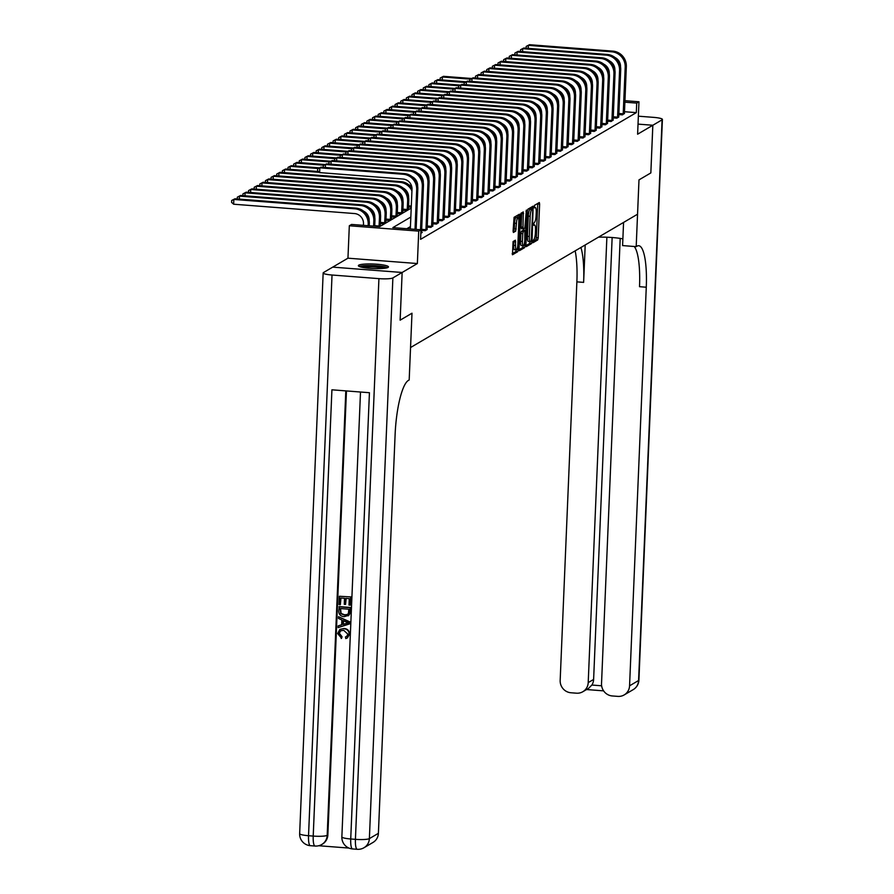 <?xml version="1.0" encoding="UTF-8"?>
<svg xmlns="http://www.w3.org/2000/svg" width="894" height="894" viewBox="0 0 894 894"><rect width="100%" height="100%" fill="white"/><g stroke="black" fill="none" stroke-linecap="round" stroke-linejoin="round"><path stroke-width="1.34" d="M532.735 241.603L532.98 242.732L537.685 239.972L538.21 237.838L539.618 204.145L539.328 202.513L534.556 205.296L534.4 207.922L535.048 207.553A6.068 1.363 94.4 0 1 535.271 207.497A6.068 1.363 94.4 0 1 536.221 212.716L536.098 215.521A6.068 1.363 94.4 0 1 534.433 222.349L533.461 224.193L533.662 225.333L534.321 224.964A6.068 1.363 94.4 0 1 534.545 224.908A6.068 1.363 94.4 0 1 535.484 230.127L535.372 232.932A6.068 1.363 94.4 0 1 533.707 239.748L532.735 241.603M388.052 267.418A15.064 2.269 2.4 0 0 388.465 266.926A15.064 2.269 2.4 0 0 375.234 264.11A15.064 2.269 2.4 0 0 358.785 265.16A15.064 2.269 2.4 0 0 358.371 265.663A15.064 2.269 2.4 0 0 371.602 268.468A15.064 2.269 2.4 0 0 388.052 267.418M513.078 241.548L512.463 254.768L517.749 251.683L518.274 249.549L519.392 214.225L514.095 217.309L513.1 230.853L513.391 232.485L515.693 231.155L516.453 223.366A5.073 1.14 94.4 0 1 518.028 217.611A5.073 1.14 94.4 0 1 518.822 221.969L517.894 244.151A5.073 1.14 94.4 0 1 516.319 249.907A5.073 1.14 94.4 0 1 515.525 245.548L515.38 240.218L513.078 241.548M620.19 238.396L601.528 683.642A11.588 11.153 -120.4 0 0 612.301 695.957L617.832 696.381A11.588 11.153 -120.4 0 0 629.566 685.81L638.584 680.513L662.085 119.818L652.844 125.249L650.843 172.922L652.821 125.261L637.612 134.201L638.964 101.771L636.707 103.101L636.316 112.633L420.582 239.335L420.973 229.803L418.727 231.121L349.319 225.757L351.577 224.439L379.704 226.607L411.206 208.112M400.154 320.164L411.989 313.213L400.154 320.164L402.144 272.48L417.364 263.54L418.727 231.121M417.364 263.54L347.956 258.187L323.483 272.558A11.588 1.743 2.4 0 0 323.159 272.949A11.588 1.743 2.4 0 0 332.032 275.017L378.922 278.637A11.588 1.743 2.4 0 0 392.879 277.922L369.378 838.617L378.397 833.32L395.103 434.73A48.276 10.862 94.4 0 1 408.379 380.431L409.184 379.961L411.989 313.213L410.547 347.531L637.556 214.214L638.986 179.884L636.193 246.643L637.009 246.163A48.276 10.862 -85.6 0 1 638.718 245.716A48.276 10.862 -85.6 0 1 646.273 287.22L629.566 685.81M650.821 172.933L638.986 179.884L650.843 172.922M525.929 245.045L526.287 246.666L531.517 243.593L532.031 241.469L533.148 206.134L527.862 209.218L527.337 211.353L525.929 245.045M524.633 247.638L519.347 250.722L519.045 249.091L520.453 215.398L520.978 213.264L523.281 211.934L523.001 227.232L523.303 228.864L524.856 227.97L526.376 210.112L525.158 245.504L524.633 247.638L522.755 247.493L519.045 249.672M392.879 277.922L402.121 272.491L332.724 267.127L402.144 272.48L400.132 320.175M652.821 125.261L638.025 124.121L652.844 125.249M636.316 112.633L624.448 111.716M410.435 226.595L406.837 228.708M624.381 113.214L622.447 114.857L618.827 114.577M618.771 117.013L616.804 118.164L613.195 117.885M613.116 119.83L611.172 121.483L607.551 121.204M607.473 123.137L605.54 124.791L601.919 124.512M601.841 126.445L599.896 128.099L596.287 127.82M596.231 130.256L594.264 131.407L590.643 131.127M590.565 133.072L588.632 134.715L585.011 134.435M584.933 136.38L582.989 138.022L579.379 137.743M579.301 139.688L577.356 141.341L573.736 141.062M573.691 143.487L571.724 144.649L568.103 144.37M568.025 146.314L566.081 147.957L562.471 147.678M562.393 149.622L560.449 151.265L556.839 150.985M556.761 152.93L554.816 154.573L551.196 154.293M551.151 156.729L549.173 157.892L545.563 157.612M545.508 160.037L543.541 161.199L539.931 160.92M539.853 162.853L537.909 164.507L534.288 164.228M534.21 166.172L532.276 167.815L528.656 167.536M528.577 169.48L526.633 171.123L523.024 170.843M522.968 173.28L521.001 174.431L517.38 174.151M517.302 176.096L515.369 177.75L511.748 177.47M511.67 179.403L509.725 181.057L506.116 180.778M506.038 182.722L504.093 184.365L500.472 184.086M500.428 186.522L498.461 187.673L494.84 187.394M494.762 189.338L492.817 190.981L489.208 190.701M489.13 192.646L487.185 194.3L483.565 194.02M483.486 195.954L481.553 197.608L477.932 197.328M477.888 199.753L475.91 200.915L472.3 200.636M472.222 202.58L470.278 204.223L466.657 203.944M466.59 205.888L464.645 207.531L461.025 207.252M460.946 209.196L459.002 210.839L455.392 210.559M455.337 212.995L453.37 214.158L449.76 213.878M449.704 216.303L447.738 217.465L444.117 217.186M444.039 219.131L442.105 220.773L438.485 220.494M438.406 222.438L436.462 224.081L432.852 223.802M432.774 225.746L430.83 227.389L427.209 227.11M427.164 229.546L425.198 230.708L421.577 230.428M421.499 232.362L422.259 232.429L420.828 233.267M408.491 206.939L411.251 207.151M408.424 208.883L406.479 210.526L402.859 210.246M402.781 212.191L400.836 213.845L397.227 213.565M397.148 215.499L395.204 217.153L391.594 216.873M391.516 218.818L389.572 220.46L385.951 220.181M385.906 222.617L383.928 223.768L380.319 223.489M380.241 225.433L381 225.489L379.168 226.573M347.956 258.187L349.319 225.757M410.838 217.052L392.835 227.624L420.973 229.803M636.707 103.101L624.839 102.184M624.906 100.687L638.964 101.771M532.735 241.637L535.808 239.827L536.333 237.692L537.752 203.419M531.517 208.972L531.572 207.039M525.929 245.626L529.639 243.447L530.131 241.682M531.137 241.257L532.746 210.191L532.533 209.051L531.841 209.442A6.068 1.363 94.4 0 0 530.176 216.259L529.326 236.474A6.068 1.363 94.4 0 0 530.276 241.693A6.068 1.363 94.4 0 0 530.5 241.637L531.137 241.257M530.701 208.928L532.489 209.062M528.622 241.492A6.068 1.363 94.4 0 1 528.399 241.548A6.068 1.363 94.4 0 1 527.449 236.329L528.298 216.113A6.068 1.363 94.4 0 1 529.963 209.297L530.611 208.917M523.236 228.83L521.425 228.719L521.135 227.087L521.705 212.839M523.985 228.484L523.895 230.507M522.409 241.414A5.073 1.14 94.4 0 0 523.202 245.772A5.073 1.14 94.4 0 0 524.778 240.017L524.812 230.574L523.258 231.468L522.744 233.591L522.409 241.414L520.531 241.268A5.073 1.14 94.4 0 0 521.325 245.626L523.202 245.772M523.001 230.462L524.744 230.596M520.531 241.268L520.867 233.446L521.381 231.322L522.867 230.451M522.755 247.493L523.247 245.772M512.161 253.717L515.872 251.538L516.363 249.907L514.441 249.761A5.073 1.14 94.4 0 1 513.648 245.403L513.804 241.123M518.028 217.611L516.151 217.465A5.073 1.14 94.4 0 0 514.575 223.221L516.453 223.366M513.1 231.434L514.341 228.875L514.575 223.221M517.727 217.588L517.805 215.13M569.657 94.507A9.655 9.298 -120.4 0 0 569.065 93.87M440.116 79.812L440.194 78.024L443.48 76.325L471.741 78.504M443.48 76.325L442.351 76.985L470.456 79.153M440.194 78.024L442.351 76.985L442.228 79.968M624.414 113.706L626.336 66.536L625.208 67.195L623.174 114.432M620.514 66.849L620.525 66.826A9.655 9.298 -120.4 0 0 615.061 57.551M526.13 48.187L526.197 46.41L529.494 44.7L612.871 51.137A14.483 13.935 59.6 0 1 626.336 66.536M529.494 44.7L528.365 45.359L611.742 51.807A14.483 13.935 59.6 0 1 625.208 67.195M526.197 46.41L528.365 45.359L528.231 48.343M618.871 113.493L623.252 113.84M564.025 97.815A9.655 9.298 -120.4 0 0 563.432 97.178M434.484 83.12L434.551 81.332L437.848 79.633L466.109 81.812M437.848 79.633L436.719 80.292L464.824 82.46M434.551 81.332L436.719 80.292L436.596 83.276M558.381 101.123A9.655 9.298 -120.4 0 0 557.789 100.486M428.841 86.427L428.919 84.651L432.204 82.941L460.466 85.12M432.204 82.941L431.076 83.6L459.192 85.779M428.919 84.651L431.076 83.6L430.953 86.595M552.749 104.442A9.655 9.298 -120.4 0 0 552.157 103.793M423.208 89.735L423.287 87.958L426.572 86.249L454.834 88.439M426.572 86.249L425.443 86.908L453.549 89.087M423.287 87.958L425.443 86.908L425.32 89.903M520.487 51.494L520.565 49.718L523.85 48.008L607.227 54.456A14.483 13.935 59.6 0 1 620.704 69.844L618.749 116.477M523.85 48.008L522.722 48.667L606.11 55.115A14.483 13.935 59.6 0 1 619.576 70.503L617.542 117.74M614.882 70.157L614.882 70.145A9.655 9.298 -120.4 0 0 609.429 60.859M520.565 49.718L522.722 48.667L522.599 51.662M613.239 116.801L617.62 117.148M613.139 120.321L615.061 73.152L613.943 73.811L611.909 121.048M609.25 73.464L609.25 73.453A9.655 9.298 -120.4 0 0 603.785 64.178M514.855 54.802L514.933 53.025L518.218 51.316L601.595 57.764A14.483 13.935 59.6 0 1 615.061 73.152M518.218 51.316L517.09 51.986L600.466 58.423A14.483 13.935 59.6 0 1 613.943 73.811M514.933 53.025L517.09 51.986L516.967 54.97M607.596 120.12L611.988 120.455M607.507 123.629L609.429 76.459L608.3 77.119L606.266 124.355M603.618 76.783L603.618 76.761A9.655 9.298 -120.4 0 0 598.153 67.486M509.222 58.11L509.289 56.333L512.586 54.635L595.963 61.071A14.483 13.935 59.6 0 1 609.429 76.459M512.586 54.635L511.457 55.294L594.834 61.731A14.483 13.935 59.6 0 1 608.3 77.119M509.289 56.333L511.457 55.294L511.334 58.278M601.964 123.428L606.344 123.763M547.117 107.749A9.655 9.298 -120.4 0 0 546.525 107.101M417.576 93.043L417.654 91.266L420.94 89.556L449.201 91.747M420.94 89.556L419.811 90.227L447.916 92.395M417.654 91.266L419.811 90.227L419.688 93.211M601.874 126.937L603.796 79.767L602.668 80.438L600.634 127.663M597.974 80.091L597.974 80.069A9.655 9.298 -120.4 0 0 592.521 70.794M503.579 61.429L503.657 59.641L506.943 57.942L590.331 64.379A14.483 13.935 59.6 0 1 603.796 79.767M506.943 57.942L505.814 58.602L589.202 65.038A14.483 13.935 59.6 0 1 602.668 80.438M503.657 59.641L505.814 58.602L505.691 61.585M596.332 126.736L600.712 127.071M360.539 266.937A13.03 1.967 -177.6 0 1 372.653 265.82A13.03 1.967 -177.6 0 1 385.839 267.775A13.03 1.967 -177.6 0 1 386.197 268.01M387.504 267.664A14.963 2.257 2.4 0 0 373.446 265.563A14.963 2.257 2.4 0 0 359.265 266.479M383.939 268.345A12.069 1.822 2.4 0 0 373.39 266.948A12.069 1.822 2.4 0 0 362.763 267.462M598.488 237.156A21.724 3.274 -177.6 0 1 622.872 238.866M636.193 246.643L622.593 245.582L623.565 222.427M606.881 237.223L588.207 682.614A11.588 11.153 -120.4 0 1 576.474 693.185L570.942 692.761A11.588 11.153 -120.4 0 1 560.169 680.446L576.876 281.856A48.276 10.862 -85.6 0 0 575.155 250.868M580.91 247.482A48.276 10.862 -85.6 0 1 583.626 282.381L585.19 244.967M662.085 119.818A11.588 1.743 2.4 0 0 662.409 119.438A11.588 1.743 2.4 0 0 653.536 117.36L638.361 116.186M612.144 237.513L593.616 679.44A11.588 11.153 59.6 0 1 591.873 685.039L601.64 685.799M634.204 246.487A48.276 10.862 -85.6 0 1 639.523 286.695L646.273 287.22M582.821 691.732L588.565 688.358L591.873 685.039M340.659 630.739L339.351 633.276L342.033 636.707L341.597 638.294L337.675 633.544L339.832 629.465L344.123 628.482C347.576 628.817 349.398 630.728 349.588 634.192L347.42 637.891M340.011 629.365L344.123 628.482M343.754 628.683C347.218 629.03 349.04 630.929 349.23 634.405L347.241 638.003L345.766 638.562L345.497 636.919L346.85 636.36M338.535 616.704L349.956 621.911L349.52 623.934L338.077 627.61L338.144 625.901L341.664 624.861L341.866 619.989L338.457 618.413L338.535 616.704L349.599 622.123L349.52 623.934M338.144 625.901L341.664 624.761M345.565 604.4L344.257 604.299L344.514 598.276L340.614 597.985L340.335 604.724L339.038 604.623L339.385 596.264L351.007 596.924L350.66 604.992L349.006 605.104L349.275 598.645L345.81 598.377L345.565 604.4L346.168 598.41M340.972 598.008L340.335 604.724M346.459 390.935L327.852 834.962A11.588 11.153 59.6 0 1 322.466 844.081L321.784 844.484A11.588 11.153 -120.4 0 0 327.182 835.354L327.852 834.962M318.711 845.735L348.962 848.071M338.949 606.825L350.202 607.696L349.789 613.619L348.917 615.217L344.235 616.659C340.636 616.391 338.815 614.48 338.77 610.926L339.307 606.613L350.56 607.484L350.146 613.407L348.157 615.854M378.397 833.32A11.588 11.153 59.6 0 1 373.01 842.439L363.992 847.736A11.588 11.153 -120.4 0 0 369.378 838.617A11.588 1.743 -177.6 0 1 355.421 839.343L378.922 278.637M360.505 392.019L341.866 836.907A11.588 1.743 -177.6 0 0 350.727 838.974A11.588 2.604 94.4 0 0 352.549 848.942L357.231 849.3A11.588 2.604 -85.6 0 1 355.421 839.343L350.727 838.974L369.434 392.712L331.92 389.806L313.213 836.08L308.531 835.711A11.588 1.743 -177.6 0 1 299.658 833.644L323.159 272.949M339.385 596.264L351.007 596.924M350.638 597.136L350.303 605.204M340.178 608.546L340.759 613.664L344.335 615.05L347.297 614.58L348.425 613.407L348.839 609.216L340.178 608.546M340.525 608.568L341.117 613.452L344.693 614.837L347.475 614.457M346.213 621.989L343.151 620.57L342.983 624.481L348.258 622.928L346.213 621.989M343.486 620.738L343.341 624.269L348.615 622.716M345.497 636.919L346.671 636.472L347.934 634.226L343.698 630.304L340.469 630.84L339.351 633.276M338.982 633.488L342.033 636.707M341.664 636.919L341.229 638.506M541.485 111.057A9.655 9.298 -120.4 0 0 540.881 110.42M411.944 96.351L412.011 94.574L415.297 92.875L443.558 95.055M415.297 92.875L414.179 93.535L442.284 95.703M412.011 94.574L414.179 93.535L414.045 96.518M535.841 114.365A9.655 9.298 -120.4 0 0 535.249 113.728M406.301 99.67L406.379 97.882L409.664 96.183L437.926 98.362M409.664 96.183L408.536 96.843L436.641 99.01M406.379 97.882L408.536 96.843L408.413 99.826M530.209 117.673A9.655 9.298 -120.4 0 0 529.617 117.036M400.668 102.978L400.747 101.201L404.032 99.491L432.294 101.67M404.032 99.491L402.903 100.15L431.009 102.318M400.747 101.201L402.903 100.15L402.781 103.134M524.577 120.981A9.655 9.298 -120.4 0 0 523.973 120.344M395.036 106.285L395.103 104.509L398.389 102.799L426.65 104.978M398.389 102.799L397.271 103.458L425.376 105.637M395.103 104.509L397.271 103.458L397.137 106.453M518.933 124.3A9.655 9.298 -120.4 0 0 518.341 123.651M389.393 109.593L389.471 107.816L392.757 106.107L421.018 108.297M392.757 106.107L391.628 106.777L419.744 108.945M389.471 107.816L391.628 106.777L391.505 109.761M497.947 64.737L498.025 62.96L501.31 61.25L584.687 67.687A14.483 13.935 59.6 0 1 598.153 83.086L596.209 129.719M501.31 61.25L500.182 61.909L583.558 68.357A14.483 13.935 59.6 0 1 597.036 83.745L595.002 130.971M592.342 83.399L592.342 83.377A9.655 9.298 -120.4 0 0 586.877 74.101M498.025 62.96L500.182 61.909L500.059 64.893M590.688 130.043L595.08 130.379M590.599 133.564L592.521 86.394L591.392 87.053L589.358 134.29M586.71 86.707L586.71 86.696A9.655 9.298 -120.4 0 0 581.245 77.409M492.315 68.045L492.382 66.268L495.678 64.558L579.055 70.995A14.483 13.935 59.6 0 1 592.521 86.394M495.678 64.558L494.55 65.217L577.926 71.665A14.483 13.935 59.6 0 1 591.392 87.053M492.382 66.268L494.55 65.217L494.427 68.212M585.056 133.351L589.437 133.698M584.967 136.871L586.889 89.702L585.76 90.361L583.726 137.598M581.066 90.015L581.066 90.003A9.655 9.298 -120.4 0 0 575.613 80.728M486.682 71.352L486.749 69.576L490.035 67.866L573.423 74.314A14.483 13.935 59.6 0 1 586.889 89.702M490.035 67.866L488.917 68.536L572.294 74.973A14.483 13.935 59.6 0 1 585.76 90.361M486.749 69.576L488.917 68.536L488.783 71.52M579.424 136.67L583.804 137.005M579.323 140.179L581.256 93.01L580.128 93.669L578.094 140.906M575.434 93.334L575.434 93.311A9.655 9.298 -120.4 0 0 569.97 84.036M481.039 74.66L481.117 72.883L484.403 71.174L567.779 77.622A14.483 13.935 59.6 0 1 581.256 93.01M484.403 71.174L483.274 71.844L566.651 78.281A14.483 13.935 59.6 0 1 580.128 93.669M481.117 72.883L483.274 71.844L483.151 74.828M573.792 139.978L578.172 140.313M475.407 77.979L475.485 76.191L478.771 74.493L562.147 80.929A14.483 13.935 59.6 0 1 575.613 96.317L573.657 142.962M478.771 74.493L477.642 75.152L561.019 81.589A14.483 13.935 59.6 0 1 574.484 96.977L572.462 144.213M569.802 96.641L569.802 96.619A9.655 9.298 -120.4 0 0 564.337 87.344M475.485 76.191L477.642 75.152L477.519 78.136M568.148 143.286L572.529 143.621M513.301 127.607A9.655 9.298 -120.4 0 0 512.709 126.959M383.761 112.901L383.839 111.124L387.124 109.414L415.386 111.605M387.124 109.414L385.996 110.085L414.101 112.253M383.839 111.124L385.996 110.085L385.873 113.069M568.059 146.795L569.981 99.625L568.852 100.296L566.818 147.521M564.159 99.949L564.159 99.927A9.655 9.298 -120.4 0 0 558.705 90.652M469.775 81.287L469.842 79.499L473.127 77.8L556.515 84.237A14.483 13.935 59.6 0 1 569.981 99.625M473.127 77.8L472.01 78.46L555.386 84.896A14.483 13.935 59.6 0 1 568.852 100.296M469.842 79.499L472.01 78.46L471.876 81.443M562.516 146.594L566.897 146.929M507.669 130.915A9.655 9.298 -120.4 0 0 507.066 130.278M378.128 116.22L378.196 114.432L381.492 112.733L409.743 114.913M381.492 112.733L380.363 113.393L408.469 115.561M378.196 114.432L380.363 113.393L380.229 116.376M562.415 150.114L564.349 102.944L563.22 103.603L561.186 150.84M558.526 103.257L558.526 103.235A9.655 9.298 -120.4 0 0 553.062 93.959M464.131 84.595L464.209 82.818L467.495 81.108L550.872 87.545A14.483 13.935 59.6 0 1 564.349 102.944M467.495 81.108L466.366 81.767L549.743 88.215A14.483 13.935 59.6 0 1 563.22 103.603M464.209 82.818L466.366 81.767L466.243 84.751M556.884 149.901L561.264 150.248M502.026 134.223A9.655 9.298 -120.4 0 0 501.433 133.586M372.485 119.528L372.563 117.74L375.849 116.041L404.11 118.22M375.849 116.041L374.72 116.701L402.836 118.868M372.563 117.74L374.72 116.701L374.597 119.684M556.783 153.422L558.705 106.252L557.577 106.911L555.554 154.148M552.894 106.565L552.894 106.554A9.655 9.298 -120.4 0 0 547.43 97.267M458.499 87.903L458.577 86.126L461.863 84.416L545.239 90.864A14.483 13.935 59.6 0 1 558.705 106.252M461.863 84.416L460.734 85.075L544.111 91.523A14.483 13.935 59.6 0 1 557.577 106.911M458.577 86.126L460.734 85.075L460.611 88.07M551.24 153.209L555.621 153.556M496.393 137.531A9.655 9.298 -120.4 0 0 495.801 136.894M366.853 122.836L366.931 121.059L370.217 119.349L398.478 121.528M370.217 119.349L369.088 120.008L397.193 122.187M366.931 121.059L369.088 120.008L368.965 123.003M452.867 91.21L452.934 89.434L456.219 87.724L539.607 94.172A14.483 13.935 59.6 0 1 553.073 109.56L551.117 156.204M456.219 87.724L455.102 88.394L538.479 94.831A14.483 13.935 59.6 0 1 551.944 110.219L549.911 157.456M547.251 109.873L547.251 109.861A9.655 9.298 -120.4 0 0 541.798 100.586M452.934 89.434L455.102 88.394L454.968 91.378M545.608 156.528L549.989 156.863M490.761 140.85A9.655 9.298 -120.4 0 0 490.169 140.202M361.221 126.143L361.288 124.367L364.584 122.657L392.846 124.847M364.584 122.657L363.456 123.316L391.561 125.495M361.288 124.367L363.456 123.316L363.333 126.311M447.223 94.518L447.302 92.741L450.587 91.043L533.964 97.48A14.483 13.935 59.6 0 1 547.441 112.867L545.485 159.512M450.587 91.043L449.458 91.702L532.846 98.139A14.483 13.935 59.6 0 1 546.312 113.527L544.278 160.764M541.619 113.192L541.619 113.169A9.655 9.298 -120.4 0 0 536.165 103.894M447.302 92.741L449.458 91.702L449.336 94.686M539.976 159.836L544.357 160.171M485.118 144.157A9.655 9.298 -120.4 0 0 484.526 143.509M355.577 129.451L355.656 127.674L358.941 125.965L387.203 128.155M358.941 125.965L357.812 126.635L385.929 128.803M355.656 127.674L357.812 126.635L357.689 129.619M539.875 163.345L541.798 116.175L540.669 116.846L538.646 164.071M535.987 116.499L535.987 116.477A9.655 9.298 -120.4 0 0 530.522 107.202M441.591 97.837L441.67 96.049L444.955 94.351L528.332 100.787A14.483 13.935 59.6 0 1 541.798 116.175M444.955 94.351L443.826 95.01L527.203 101.447A14.483 13.935 59.6 0 1 540.669 116.846M441.67 96.049L443.826 95.01L443.703 97.994M534.333 163.144L538.724 163.479M479.486 147.465A9.655 9.298 -120.4 0 0 478.893 146.828M349.945 132.759L350.023 130.982L353.309 129.284L381.57 131.463M353.309 129.284L352.18 129.943L380.285 132.111M350.023 130.982L352.18 129.943L352.057 132.927M473.854 150.773A9.655 9.298 -120.4 0 0 473.261 150.136M344.313 136.078L344.38 134.29L347.677 132.591L375.938 134.77M347.677 132.591L346.548 133.251L374.653 135.419M344.38 134.29L346.548 133.251L346.425 136.234M468.21 154.081A9.655 9.298 -120.4 0 0 467.618 153.444M338.67 139.386L338.748 137.609L342.033 135.899L370.295 138.078M342.033 135.899L340.905 136.559L369.021 138.726M338.748 137.609L340.905 136.559L340.782 139.542M462.578 157.389A9.655 9.298 -120.4 0 0 461.986 156.752M333.037 142.694L333.116 140.917L336.401 139.207L364.663 141.386M336.401 139.207L335.272 139.866L363.377 142.045M333.116 140.917L335.272 139.866L335.149 142.861M456.946 160.708A9.655 9.298 -120.4 0 0 456.353 160.06M327.405 146.001L327.483 144.225L330.769 142.515L359.03 144.705M330.769 142.515L329.64 143.185L357.745 145.353M327.483 144.225L329.64 143.185L329.517 146.169M451.302 164.015A9.655 9.298 -120.4 0 0 450.71 163.367M321.773 149.309L321.84 147.532L325.125 145.823L353.387 148.013M325.125 145.823L324.008 146.493L352.113 148.661M321.84 147.532L324.008 146.493L323.874 149.477M445.67 167.323A9.655 9.298 -120.4 0 0 445.078 166.686M316.13 152.628L316.208 150.84L319.493 149.142L347.755 151.321M319.493 149.142L318.365 149.801L346.47 151.969M316.208 150.84L318.365 149.801L318.242 152.785M440.038 170.631A9.655 9.298 -120.4 0 0 439.446 169.994M310.497 155.936L310.576 154.148L313.861 152.449L342.123 154.628M313.861 152.449L312.732 153.109L340.837 155.277M310.576 154.148L312.732 153.109L312.609 156.092M434.406 173.939A9.655 9.298 -120.4 0 0 433.802 173.302M304.865 159.244L304.932 157.467L308.218 155.757L336.479 157.936M308.218 155.757L307.1 156.416L335.205 158.596M304.932 157.467L307.1 156.416L306.966 159.411M428.762 177.258A9.655 9.298 -120.4 0 0 428.17 176.61M299.222 162.552L299.3 160.775L302.585 159.065L330.847 161.255M302.585 159.065L301.457 159.724L329.573 161.903M299.3 160.775L301.457 159.724L301.334 162.719M423.13 180.566A9.655 9.298 -120.4 0 0 422.538 179.917M293.59 165.859L293.668 164.083L296.953 162.373L325.215 164.563M296.953 162.373L295.825 163.043L323.93 165.211M293.668 164.083L295.825 163.043L295.702 166.027M417.498 183.873A9.655 9.298 -120.4 0 0 416.895 183.236M287.957 169.167L288.024 167.39L291.321 165.692L319.571 167.871M291.321 165.692L290.192 166.351L318.298 168.519M288.024 167.39L290.192 166.351L290.058 169.335M411.855 187.181A9.655 9.298 -120.4 0 0 408.77 184.745M282.314 172.486L282.392 170.698L285.678 169L318.443 171.525M285.678 169L284.549 169.659L319.37 172.352M282.392 170.698L284.549 169.659L284.426 172.643M408.592 197.35L408.592 197.339A9.655 9.298 -120.4 0 0 403.127 188.064M276.682 175.794L276.76 174.017L280.046 172.307L400.937 181.65A14.483 13.935 59.6 0 1 411.989 188.288M280.046 172.307L278.917 172.967L399.808 182.309A14.483 13.935 59.6 0 1 411.933 190.891M276.76 174.017L278.917 172.967L278.794 175.95M408.547 205.855L411.296 206.067M402.959 200.669L402.959 200.647A9.655 9.298 -120.4 0 0 397.495 191.372M271.05 179.102L271.117 177.325L274.413 175.615L273.285 176.274L394.176 185.617A14.483 13.935 59.6 0 1 407.642 201.005L407.217 210.101M408.446 209.375L408.77 200.345L407.642 201.005M274.413 175.615L395.304 184.957A14.483 13.935 59.6 0 1 408.77 200.345M271.117 177.325L273.285 176.274L273.162 179.269M402.903 209.162L407.284 209.509M397.316 203.977L397.316 203.955A9.655 9.298 -120.4 0 0 391.863 194.68M265.406 182.41L265.484 180.633L268.77 178.923L267.641 179.593L388.544 188.925A14.483 13.935 59.6 0 1 402.009 204.313L401.574 213.409M402.814 212.683L403.138 203.653L402.009 204.313M268.77 178.923L389.672 188.265A14.483 13.935 59.6 0 1 403.138 203.653M265.484 180.633L267.641 179.593L267.518 182.577M397.271 212.481L401.652 212.817M391.684 207.285L391.684 207.263A9.655 9.298 -120.4 0 0 386.219 197.987M259.774 185.717L259.852 183.94L263.138 182.231L262.009 182.901L382.9 192.232A14.483 13.935 59.6 0 1 396.377 207.631L395.941 216.717M397.171 215.99L397.506 206.961L396.377 207.631M263.138 182.231L384.029 191.573A14.483 13.935 59.6 0 1 397.506 206.961M259.852 183.94L262.009 182.901L261.886 185.885M391.639 215.789L396.02 216.124M386.052 210.593L386.052 210.571A9.655 9.298 -120.4 0 0 380.587 201.295M254.142 189.036L254.209 187.248L257.506 185.55L256.377 186.209L377.268 195.551A14.483 13.935 59.6 0 1 390.734 210.939L390.309 220.025M391.538 219.298L391.863 210.28L390.734 210.939M257.506 185.55L378.397 194.881A14.483 13.935 59.6 0 1 391.863 210.28M254.209 187.248L256.377 186.209L256.254 189.193M385.996 219.097L390.387 219.432M534.243 166.664L536.165 119.494L535.037 120.154L533.003 167.379M530.343 119.807L530.354 119.785A9.655 9.298 -120.4 0 0 524.89 110.51M435.959 101.145L436.026 99.368L439.323 97.658L522.699 104.095A14.483 13.935 59.6 0 1 536.165 119.494M439.323 97.658L438.194 98.318L521.571 104.766A14.483 13.935 59.6 0 1 535.037 120.154M436.026 99.368L438.194 98.318L438.06 101.301M528.7 166.452L533.081 166.787M528.6 169.972L530.533 122.802L529.404 123.461L527.371 170.698M524.711 123.115L524.711 123.104A9.655 9.298 -120.4 0 0 519.258 113.817M430.316 104.453L430.394 102.676L433.679 100.966L517.056 107.403A14.483 13.935 59.6 0 1 530.533 122.802M433.679 100.966L432.551 101.625L515.939 108.073A14.483 13.935 59.6 0 1 529.404 123.461M430.394 102.676L432.551 101.625L432.428 104.62M523.068 169.759L527.449 170.106M424.684 107.761L424.762 105.984L428.047 104.274L511.424 110.722A14.483 13.935 59.6 0 1 524.89 126.11L522.934 172.754M428.047 104.274L426.919 104.933L510.295 111.381A14.483 13.935 59.6 0 1 523.772 126.769L521.738 174.006M519.079 126.423L519.079 126.412A9.655 9.298 -120.4 0 0 513.614 117.136M424.762 105.984L426.919 104.933L426.796 107.928M517.425 173.078L521.817 173.414M517.335 176.587L519.258 129.418L518.129 130.077L516.095 177.314M513.447 129.742L513.447 129.719A9.655 9.298 -120.4 0 0 507.982 120.444M419.051 111.068L419.118 109.291L422.415 107.582L505.792 114.03A14.483 13.935 59.6 0 1 519.258 129.418M422.415 107.582L421.286 108.252L504.663 114.689A14.483 13.935 59.6 0 1 518.129 130.077M419.118 109.291L421.286 108.252L421.163 111.236M511.793 176.386L516.173 176.721M511.703 179.895L513.625 132.725L512.497 133.385L510.463 180.622M507.803 133.05L507.803 133.027A9.655 9.298 -120.4 0 0 502.35 123.752M413.408 114.387L413.486 112.599L416.772 110.901L500.159 117.337A14.483 13.935 59.6 0 1 513.625 132.725M416.772 110.901L415.643 111.56L499.031 117.997A14.483 13.935 59.6 0 1 512.497 133.385M413.486 112.599L415.643 111.56L415.52 114.544M506.16 179.694L510.541 180.029M506.06 183.203L507.982 136.033L506.864 136.704L504.831 183.929M502.171 136.357L502.171 136.335A9.655 9.298 -120.4 0 0 496.706 127.06M407.776 117.695L407.854 115.907L411.139 114.209L494.516 120.645A14.483 13.935 59.6 0 1 507.982 136.033M411.139 114.209L410.011 114.868L493.387 121.305A14.483 13.935 59.6 0 1 506.864 136.704M407.854 115.907L410.011 114.868L409.888 117.852M500.517 183.002L504.909 183.337M402.144 121.003L402.211 119.226L405.507 117.516L488.884 123.953A14.483 13.935 59.6 0 1 502.35 139.352L500.394 185.986M405.507 117.516L404.379 118.176L487.755 124.624A14.483 13.935 59.6 0 1 501.221 140.012L499.187 187.237M496.539 139.665L496.539 139.643A9.655 9.298 -120.4 0 0 491.074 130.368M402.211 119.226L404.379 118.176L404.256 121.159M494.885 186.31L499.265 186.656M494.795 189.83L496.718 142.66L495.589 143.319L493.555 190.556M490.895 142.973L490.895 142.962A9.655 9.298 -120.4 0 0 485.442 133.675M396.5 124.311L396.578 122.534L399.864 120.824L483.252 127.272A14.483 13.935 59.6 0 1 496.718 142.66M399.864 120.824L398.735 121.483L482.123 127.931A14.483 13.935 59.6 0 1 495.589 143.319M396.578 122.534L398.735 121.483L398.612 124.478M489.253 189.617L493.633 189.964M489.152 193.138L491.085 145.968L489.957 146.627L487.923 193.864M485.263 146.281L485.263 146.27A9.655 9.298 -120.4 0 0 479.799 136.994M390.868 127.618L390.946 125.842L394.232 124.132L477.608 130.58A14.483 13.935 59.6 0 1 491.085 145.968M394.232 124.132L393.103 124.802L476.48 131.239A14.483 13.935 59.6 0 1 489.957 146.627M390.946 125.842L393.103 124.802L392.98 127.786M483.609 192.936L488.001 193.272M483.52 196.445L485.442 149.276L484.313 149.935L482.291 197.172M479.631 149.6L479.631 149.577A9.655 9.298 -120.4 0 0 474.166 140.302M385.236 130.926L385.314 129.149L388.599 127.451L471.976 133.888A14.483 13.935 59.6 0 1 485.442 149.276M388.599 127.451L387.471 128.11L470.847 134.547A14.483 13.935 59.6 0 1 484.313 149.935M385.314 129.149L387.471 128.11L387.348 131.094M477.977 196.244L482.358 196.579M379.604 134.245L379.671 132.457L382.956 130.759L466.344 137.195A14.483 13.935 59.6 0 1 479.81 152.583L477.854 199.228M382.956 130.759L381.839 131.418L465.215 137.855A14.483 13.935 59.6 0 1 478.681 153.254L476.647 200.48M473.988 152.908L473.988 152.885A9.655 9.298 -120.4 0 0 468.534 143.61M379.671 132.457L381.839 131.418L381.704 134.402M472.345 199.552L476.726 199.887M472.244 203.072L474.178 155.902L473.049 156.562L471.015 203.787M468.355 156.215L468.355 156.193A9.655 9.298 -120.4 0 0 462.891 146.918M373.96 137.553L374.038 135.765L377.324 134.066L460.701 140.503A14.483 13.935 59.6 0 1 474.178 155.902M377.324 134.066L376.195 134.726L459.572 141.174A14.483 13.935 59.6 0 1 473.049 156.562M374.038 135.765L376.195 134.726L376.072 137.71M466.713 202.86L471.093 203.195M466.612 206.38L468.534 159.21L467.406 159.87L465.383 207.106M462.723 159.523L462.723 159.512A9.655 9.298 -120.4 0 0 457.259 150.226M368.328 140.861L368.406 139.084L371.692 137.374L455.068 143.811A14.483 13.935 59.6 0 1 468.534 159.21M371.692 137.374L370.563 138.034L453.94 144.482A14.483 13.935 59.6 0 1 467.406 159.87M368.406 139.084L370.563 138.034L370.44 141.029M461.069 206.168L465.45 206.514M460.98 209.688L462.902 162.518L461.773 163.177L459.739 210.414M457.08 162.831L457.08 162.82A9.655 9.298 -120.4 0 0 451.626 153.544M362.696 144.169L362.763 142.392L366.048 140.682L449.436 147.13A14.483 13.935 59.6 0 1 462.902 162.518M366.048 140.682L364.931 141.341L448.307 147.789A14.483 13.935 59.6 0 1 461.773 163.177M362.763 142.392L364.931 141.341L364.797 144.336M455.437 209.487L459.818 209.822M357.052 147.476L357.131 145.7L360.416 143.99L443.793 150.438A14.483 13.935 59.6 0 1 457.27 165.826L455.314 212.47M360.416 143.99L359.287 144.66L442.675 151.097A14.483 13.935 59.6 0 1 456.141 166.485L454.107 213.722M451.448 166.15L451.448 166.128A9.655 9.298 -120.4 0 0 445.994 156.852M357.131 145.7L359.287 144.66L359.164 147.644M449.805 212.794L454.186 213.13M351.42 150.795L351.498 149.007L354.784 147.309L438.161 153.746A14.483 13.935 59.6 0 1 451.626 169.134L449.671 215.778M354.784 147.309L353.655 147.968L437.032 154.405A14.483 13.935 59.6 0 1 450.498 169.793L448.475 217.03M445.815 169.458L445.815 169.435A9.655 9.298 -120.4 0 0 440.351 160.16M351.498 149.007L353.655 147.968L353.532 150.952M444.162 216.102L448.553 216.437M444.072 219.611L445.994 172.441L444.866 173.112L442.832 220.337M440.172 172.765L440.183 172.743A9.655 9.298 -120.4 0 0 434.719 163.468M345.788 154.103L345.855 152.315L349.152 150.617L432.528 157.053A14.483 13.935 59.6 0 1 445.994 172.441M349.152 150.617L348.023 151.276L431.4 157.713A14.483 13.935 59.6 0 1 444.866 173.112M345.855 152.315L348.023 151.276L347.889 154.26M438.529 219.41L442.91 219.745M438.429 222.93L440.362 175.76L439.233 176.42L437.2 223.645M434.54 176.073L434.54 176.051A9.655 9.298 -120.4 0 0 429.086 166.776M340.145 157.411L340.223 155.634L343.508 153.924L426.885 160.361A14.483 13.935 59.6 0 1 440.362 175.76M343.508 153.924L342.38 154.584L425.767 161.032A14.483 13.935 59.6 0 1 439.233 176.42M340.223 155.634L342.38 154.584L342.257 157.567M432.897 222.718L437.278 223.064M380.408 213.901L380.408 213.889A9.655 9.298 -120.4 0 0 374.955 204.603M248.498 192.344L248.577 190.556L251.862 188.857L250.733 189.517L371.636 198.859A14.483 13.935 59.6 0 1 385.102 214.247L384.666 223.332M251.862 188.857L372.764 198.2A14.483 13.935 59.6 0 1 386.23 213.588L385.873 222.081M248.577 190.556L250.733 189.517L250.611 192.501M380.363 222.405L384.744 222.751M432.797 226.238L434.719 179.068L433.601 179.728L431.567 226.964M428.908 179.381L428.908 179.37A9.655 9.298 -120.4 0 0 423.443 170.083M334.512 160.719L334.591 158.942L337.876 157.232L421.253 163.68A14.483 13.935 59.6 0 1 434.719 179.068M337.876 157.232L336.747 157.892L420.124 164.34A14.483 13.935 59.6 0 1 433.601 179.728M334.591 158.942L336.747 157.892L336.625 160.886M427.254 226.026L431.646 226.372M374.776 217.22L374.776 217.197A9.655 9.298 -120.4 0 0 369.311 207.922M242.866 195.652L242.945 193.875L246.23 192.165L245.101 192.825L365.992 202.167A14.483 13.935 59.6 0 1 379.469 217.555L379.045 226.562M380.263 225.925L380.598 216.896L379.469 217.555M246.23 192.165L367.121 201.508A14.483 13.935 59.6 0 1 380.598 216.896M242.945 193.875L245.101 192.825L244.978 195.82M374.731 225.713L379.112 226.059M328.88 164.027L328.947 162.25L332.244 160.54L415.621 166.988A14.483 13.935 59.6 0 1 429.086 182.376L427.131 229.02M332.244 160.54L331.115 161.211L414.492 167.647A14.483 13.935 59.6 0 1 427.958 183.035L425.924 230.272M423.275 182.689L423.275 182.678A9.655 9.298 -120.4 0 0 417.811 173.402M328.947 162.25L331.115 161.211L330.992 164.194M421.622 229.345L426.002 229.68M369.144 220.527L369.144 220.505A9.655 9.298 -120.4 0 0 363.679 211.23M237.234 198.96L237.312 197.183L240.598 195.473L239.469 196.132L360.36 205.475A14.483 13.935 59.6 0 1 373.826 220.863L373.614 226.137M240.598 195.473L361.489 204.815A14.483 13.935 59.6 0 1 374.955 220.203L374.709 226.227M237.312 197.183L239.469 196.132L239.346 199.127M421.532 232.853L423.454 185.684L422.326 186.343L420.504 229.758M417.632 186.008L417.632 185.986A9.655 9.298 -120.4 0 0 412.179 176.71M323.237 167.334L323.315 165.558L326.601 163.859L409.977 170.296A14.483 13.935 59.6 0 1 423.454 185.684M326.601 163.859L325.472 164.518L408.86 170.955A14.483 13.935 59.6 0 1 422.326 186.343M323.315 165.558L325.472 164.518L325.349 167.502M363.445 225.355L363.5 223.813A9.655 9.298 -120.4 0 0 354.527 213.554L233.636 204.212L231.591 202.402L231.669 200.491L234.954 198.781L355.857 208.123A14.483 13.935 59.6 0 1 369.323 223.511L369.222 225.802M234.954 198.781L233.837 199.451L354.728 208.783A14.483 13.935 59.6 0 1 368.194 224.182L368.127 225.713M231.669 200.491L233.837 199.451L233.636 204.212M410.335 228.976L412 189.293A9.655 9.298 -120.4 0 0 403.015 179.035L319.639 172.598L317.605 170.776L317.683 168.865L320.968 167.167L404.345 173.604A14.483 13.935 59.6 0 1 417.811 188.992L416.123 229.423M320.968 167.167L319.84 167.826L403.216 174.263A14.483 13.935 59.6 0 1 416.693 189.662L415.028 229.333M317.683 168.865L319.84 167.826L319.639 172.598M533.483 224.897L534.321 224.964M534.21 207.486L535.048 207.553M537.741 204L539.618 204.145M536.333 237.692L538.21 237.838M535.808 239.827L537.685 239.972M531.572 207.62L533.45 207.766M530.935 241.38L532.031 241.469M529.639 243.447L531.517 243.593M529.963 209.297L531.841 209.442M528.298 216.113L530.176 216.259M527.449 236.329L529.326 236.474M521.705 213.42L523.582 213.565M521.135 227.087L523.001 227.232M525.996 211.207L526.588 211.252M523.683 245.392L525.158 245.504M521.381 231.322L523.258 231.468M520.867 233.446L522.744 233.591M513.804 241.704L515.682 241.849M513.648 245.403L515.525 245.548M514.341 228.875L516.218 229.02M513.827 231.01L515.693 231.155M517.805 215.711L519.682 215.856M516.855 249.437L518.274 249.549M515.872 251.538L517.749 251.683M612.871 51.137L611.742 51.807M620.704 69.844L619.576 70.503M607.227 54.456L606.11 55.115M601.595 57.764L600.466 58.423M595.963 61.071L594.834 61.731M590.331 64.379L589.202 65.038M583.626 282.381L576.876 281.856M588.207 682.614L593.616 679.44M638.584 680.513A11.588 11.153 59.6 0 1 633.198 689.632A11.588 11.588 0 0 0 638.908 680.133A11.588 1.743 -177.6 0 1 638.584 680.513M332.032 275.017L308.531 835.711A11.588 2.604 94.4 0 0 310.341 845.679L315.034 846.037A11.588 2.604 -85.6 0 1 313.213 836.08A11.588 1.743 -177.6 0 0 327.182 835.354L345.81 390.879M598.153 83.086L597.036 83.745M584.687 67.687L583.558 68.357M579.055 70.995L577.926 71.665M573.423 74.314L572.294 74.973M567.779 77.622L566.651 78.281M575.613 96.317L574.484 96.977M562.147 80.929L561.019 81.589M556.515 84.237L555.386 84.896M550.872 87.545L549.743 88.215M545.239 90.864L544.111 91.523M553.073 109.56L551.944 110.219M539.607 94.172L538.479 94.831M547.441 112.867L546.312 113.527M533.964 97.48L532.846 98.139M528.332 100.787L527.203 101.447M400.937 181.65L399.808 182.309M395.304 184.957L394.176 185.617M389.672 188.265L388.544 188.925M384.029 191.573L382.9 192.232M378.397 194.881L377.268 195.551M522.699 104.095L521.571 104.766M517.056 107.403L515.939 108.073M524.89 126.11L523.772 126.769M511.424 110.722L510.295 111.381M505.792 114.03L504.663 114.689M500.159 117.337L499.031 117.997M494.516 120.645L493.387 121.305M502.35 139.352L501.221 140.012M488.884 123.953L487.755 124.624M483.252 127.272L482.123 127.931M477.608 130.58L476.48 131.239M471.976 133.888L470.847 134.547M479.81 152.583L478.681 153.254M466.344 137.195L465.215 137.855M460.701 140.503L459.572 141.174M455.068 143.811L453.94 144.482M449.436 147.13L448.307 147.789M457.27 165.826L456.141 166.485M443.793 150.438L442.675 151.097M451.626 169.134L450.498 169.793M438.161 153.746L437.032 154.405M432.528 157.053L431.4 157.713M426.885 160.361L425.767 161.032M386.23 213.588L385.102 214.247M372.764 198.2L371.636 198.859M421.253 163.68L420.124 164.34M367.121 201.508L365.992 202.167M429.086 182.376L427.958 183.035M415.621 166.988L414.492 167.647M374.955 220.203L373.826 220.863M361.489 204.815L360.36 205.475M409.977 170.296L408.86 170.955M369.323 223.511L368.194 224.182M355.857 208.123L354.728 208.783M417.811 188.992L416.693 189.662M404.345 173.604L403.216 174.263M533.472 224.83L534.545 224.908M534.199 207.419L535.271 207.497M530.656 208.905L532.533 209.051M528.399 241.548L530.276 241.693M521.425 228.719L523.303 228.864M522.934 230.428L524.812 230.574M624.18 694.929L633.198 689.632M638.908 680.133L662.409 119.438M586.553 689.542L603.606 690.861M341.866 836.907A11.588 11.588 0 0 0 352.549 848.942M357.231 849.3A11.588 11.588 0 0 0 363.992 847.736M299.658 833.644A11.588 11.588 0 0 0 310.341 845.679M315.034 846.037A11.588 11.588 0 0 0 321.784 844.484"/></g></svg>
